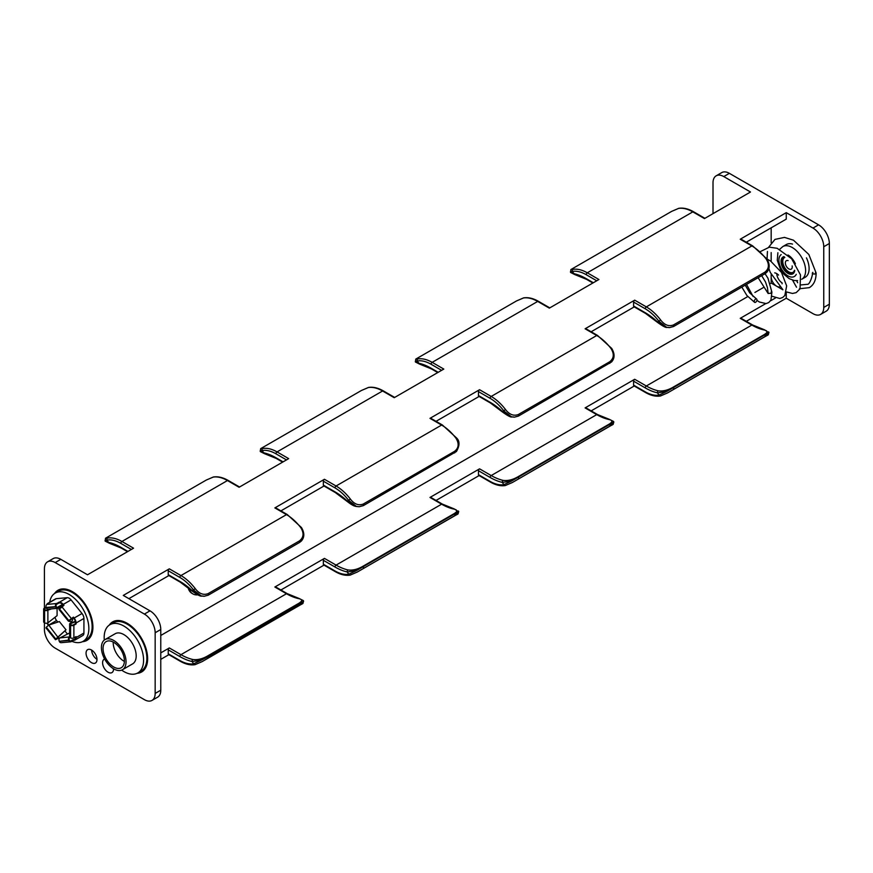 <?xml version="1.0" encoding="UTF-8"?>
<svg xmlns="http://www.w3.org/2000/svg" width="873" height="873" viewBox="0 0 873 873"><rect width="100%" height="100%" fill="white"/><g stroke="black" fill="none" stroke-linecap="round" stroke-linejoin="round"><path stroke-width="1.31" d="M54.541 593.52A28.951 16.707 60 0 1 57.967 590.257A28.951 16.707 60 0 1 72.437 591.687A28.951 16.707 60 0 1 91.349 617.189A28.951 16.707 60 0 1 86.907 640.389A28.951 16.707 60 0 1 82.357 641.72M87.562 639.974A28.951 16.707 60 0 1 83.775 640.946M91.523 662.662A7.737 4.463 -120 0 0 95.397 663.044A7.737 4.463 -120 0 0 96.576 656.845A7.737 4.463 -120 0 0 91.523 650.025A7.737 4.463 -120 0 0 87.66 649.643A7.737 4.463 -120 0 0 86.471 655.841A7.737 4.463 -120 0 0 91.523 662.662M188.972 588.271A21.323 12.309 120 0 0 192.889 593.913A21.323 12.309 120 0 0 197.767 594.862M188.044 587.518A21.323 12.309 120 0 0 192.027 593.411L192.889 593.913M137.083 673.312A28.951 16.707 -120 0 0 141.633 671.981A28.951 16.707 -120 0 0 146.075 648.792A28.951 16.707 -120 0 0 127.163 623.278A28.951 16.707 -120 0 0 112.682 621.849A28.951 16.707 -120 0 0 109.256 625.123M113.37 621.489A28.951 16.707 -120 0 0 110.642 624.282M782.874 289.803L776.654 286.213A7.737 4.463 60 0 1 771.175 276.741A7.737 4.463 60 0 1 771.426 275.006M774.689 272.867A7.737 4.463 60 0 1 776.654 273.576A7.737 4.463 60 0 1 778.574 275.093M782.066 282.863A7.737 4.463 60 0 1 776.784 273.653M113.545 668.904A7.737 4.463 60 0 1 112.235 667.932M104.618 658.995A7.737 4.463 -120 0 0 104.203 659.191A7.737 4.463 -120 0 0 103.014 665.401A7.737 4.463 -120 0 0 108.066 672.221A7.737 4.463 -120 0 0 111.94 672.603A7.737 4.463 -120 0 0 113.534 668.783M829.35 243.502L823.752 246.732A15.234 8.795 -120 0 0 812.981 228.071L818.579 224.841A15.234 8.795 60 0 1 829.35 243.502L829.35 304.197A15.234 8.795 60 0 1 826.196 311.17L820.598 314.411A15.234 8.795 -120 0 0 823.752 307.438L829.35 304.197M723.782 176.575A15.234 8.795 -120 0 0 716.166 175.822L721.764 172.592A15.234 8.795 60 0 1 729.381 173.345L723.782 176.575L750.496 192.005L704.456 218.577L692.824 211.866A37.594 21.705 -120 0 0 678.463 208.44L671.632 211.386L570.887 269.55L572.928 269.364A37.594 21.705 60 0 1 587.289 272.791L692.824 211.866A1.55 0.895 -60 0 1 693.599 211.79C688.339 208.767 683.406 207.61 678.801 208.32L678.801 208.32A1.55 1.233 -99.3 0 1 679.216 208.331M818.579 224.841L729.381 173.345M779.687 286.911A7.737 4.463 60 0 1 776.654 286.213L771.175 283.059L770.302 283.561M771.175 274.493L771.175 283.059M323.992 486.01L280.91 510.88M168.86 575.569L128.888 598.649M812.981 228.071L786.257 212.652L786.257 219.123L746.273 242.203M591.152 331.762L634.235 306.892M479.113 396.451L436.031 421.321M323.348 560.291L323.348 564.231L334.981 570.942A36.044 20.81 -120 0 0 348.753 574.227L356.326 570.658L347.247 571.968A59.429 34.309 60 0 1 334.981 567.003L323.348 560.291A1.55 0.895 -60 0 1 324.44 558.393L274.853 587.016A1.55 0.895 -60 0 1 275.628 586.94L287.261 593.662A1.55 0.895 -60 0 0 286.486 593.738L180.951 654.663A57.88 33.414 -120 0 0 192.9 659.508C197.462 660.097 202.274 658.962 207.327 656.114A1.55 0.895 60 0 1 207.839 656.267A1.55 0.895 60 0 1 208.221 656.572L299.537 603.854L303.608 601.082L303.247 600.548L303.335 601.246M478.469 470.733L478.469 474.672L490.102 481.383A36.044 20.81 -120 0 0 503.874 484.668L511.447 481.099L502.368 482.409A59.429 34.309 60 0 1 490.102 477.444L478.469 470.733A1.55 0.895 -60 0 1 479.561 468.834L429.974 497.457A1.55 0.895 -60 0 1 430.749 497.381L442.382 504.103A1.55 0.895 120 0 0 441.607 504.179L336.072 565.104A57.88 33.414 -120 0 0 348.021 569.949C352.594 570.538 357.395 569.403 362.448 566.555L453.764 513.848C457.812 511.447 457.747 509.832 453.556 509.014A57.88 33.414 60 0 1 441.607 504.179L429.974 497.457M479.561 468.834L491.204 475.545A57.88 33.414 -120 0 0 503.143 480.39C507.715 480.979 512.527 479.844 517.58 476.996L608.885 424.289C612.933 421.877 612.868 420.273 608.677 419.455A57.88 33.414 60 0 1 596.739 414.62L585.096 407.898L634.693 379.275L646.326 385.986A57.88 33.414 -120 0 0 658.264 390.831C662.836 391.42 667.649 390.286 672.701 387.437L764.006 334.73C768.054 332.318 767.989 330.714 763.799 329.896A57.88 33.414 60 0 1 751.86 325.062L646.326 385.986A1.55 0.895 -60 0 0 645.223 387.885L633.591 381.163L633.591 385.113L645.223 391.824A36.044 20.81 -120 0 0 659.006 395.109L666.568 391.541L657.489 392.85A1.55 1.113 -77.3 0 1 658.264 390.831M775.399 298.031L770.401 300.912M765.665 303.651L740.228 318.339A1.55 0.895 -60 0 1 741.002 318.263L752.635 324.985A1.55 0.895 120 0 0 751.86 325.062L740.228 318.339M763.177 287.675L754.894 292.455M747.768 296.569L160.774 635.468M168.227 649.85L168.227 653.79L179.86 660.501A36.044 20.81 -120 0 0 193.631 663.786L201.205 660.217L192.125 661.527A59.429 34.309 60 0 1 179.86 656.561L168.227 649.85A1.55 0.895 -60 0 1 169.318 647.952L160.774 652.884M160.774 690.205A15.234 8.795 60 0 1 157.609 697.178L152.011 700.408A15.234 8.795 -120 0 0 155.165 693.435L160.774 690.205L160.774 629.498L155.165 632.739A15.234 8.795 -120 0 0 144.394 614.079L55.195 562.583A15.234 8.795 -120 0 0 47.579 561.83A15.234 8.795 -120 0 0 44.425 568.803L44.425 608.11M44.425 622.755L44.425 629.498A15.234 8.795 -120 0 0 55.195 648.159L144.394 699.655A15.234 8.795 -120 0 0 152.011 700.408M144.394 614.079L149.992 610.838A15.234 8.795 60 0 1 160.774 629.498M155.165 632.739L155.165 693.435M771.175 227.831L771.175 242.803M771.175 252.57L771.175 261.245M782.121 283.081A7.737 4.463 60 0 1 782.077 283.823M786.257 292.531L786.257 298.228L812.981 313.658A15.234 8.795 -120 0 0 820.598 314.411M823.752 246.732L823.752 307.438M168.227 570.735L168.227 574.674L179.86 581.396A59.429 34.309 60 0 1 192.125 590.585L201.205 595.932L193.631 590.072A36.044 20.81 -120 0 0 179.86 577.446L168.227 570.735A1.55 0.895 -60 0 1 169.318 568.836L123.279 595.419L149.992 610.838M323.348 481.176L323.348 485.115L334.981 491.837A59.429 34.309 60 0 1 347.247 501.026L356.326 506.373L348.753 500.513A36.044 20.81 -120 0 0 334.981 487.887L323.348 481.176A1.55 0.895 -60 0 1 324.44 479.277L274.853 507.911A1.55 0.895 -60 0 1 275.628 507.835L287.261 514.546A1.55 0.895 120 0 0 286.486 514.623L180.951 575.558A37.594 21.705 60 0 1 195.323 588.718C199.208 593.76 203.485 595.397 208.145 593.607L299.45 540.889C303.684 537.561 304.153 533.196 300.858 527.783A37.594 21.705 -120 0 0 286.486 514.623L274.853 507.911M478.469 391.617L478.469 395.556L490.102 402.267A59.429 34.309 60 0 1 502.368 411.467L511.447 416.814L503.874 410.954A36.044 20.81 -120 0 0 490.102 398.328L478.469 391.617A1.55 0.895 -60 0 1 479.561 389.718L429.974 418.353A1.55 0.895 -60 0 1 430.749 418.276L442.382 424.987A1.55 0.895 120 0 0 441.607 425.064L336.072 485.999A37.594 21.705 60 0 1 350.444 499.16C354.329 504.201 358.607 505.838 363.266 504.048L454.571 451.33C458.805 448.002 459.274 443.626 455.979 438.224A37.594 21.705 -120 0 0 441.607 425.064L429.974 418.353M479.561 389.718L491.204 396.44A37.594 21.705 60 0 1 505.565 409.601C509.461 414.642 513.728 416.268 518.387 414.489L609.692 361.771C613.926 358.443 614.396 354.067 611.1 348.665A37.594 21.705 -120 0 0 596.739 335.505L585.096 328.794L634.693 300.159L646.326 306.881A37.594 21.705 60 0 1 660.686 320.042C664.582 325.083 668.849 326.709 673.509 324.931L764.813 272.212C769.048 268.884 769.517 264.508 766.221 259.106A37.594 21.705 -120 0 0 751.86 245.946L646.326 306.881A1.55 0.895 120 0 0 645.223 308.769L633.591 302.058L633.591 305.997L645.223 312.709A59.429 34.309 60 0 1 657.489 321.908L666.568 327.255L659.006 321.395A36.044 20.81 -120 0 0 645.223 308.769M786.257 212.652L740.228 239.235A1.55 0.895 -60 0 1 741.002 239.158L752.635 245.87A1.55 0.895 120 0 0 751.86 245.946L740.228 239.235M524.095 297.889A1.55 1.233 80.7 0 0 523.342 297.999L516.51 300.945L415.766 359.109L417.796 358.934A37.594 21.705 60 0 1 432.168 362.35L537.703 301.425L549.335 308.136L598.922 279.513L587.289 272.791A1.55 0.895 -60 0 0 586.198 274.689A36.044 20.81 -120 0 0 572.426 271.405L570.44 271.754L573.932 273.664A1.55 1.113 102.7 0 0 574.685 274.537L570.527 272.441L570.887 269.55M394.661 397.433L383.356 390.908A1.55 0.895 -60 0 0 382.581 390.984A37.594 21.705 -120 0 0 368.21 387.557L361.389 390.504L260.645 448.667L262.675 448.493A37.594 21.705 60 0 1 277.047 451.908L382.581 390.984L394.214 397.695L443.8 369.072L432.168 362.35A1.55 0.895 -60 0 0 431.076 364.248A36.044 20.81 -120 0 0 417.294 360.964L415.319 361.313L418.811 363.223A59.429 34.309 60 0 1 431.076 368.188L438.202 372.302M286.486 459.896L275.944 453.807A1.55 0.895 120 0 1 277.047 451.908L288.679 458.631L239.093 487.265L227.46 480.543A37.594 21.705 -120 0 0 213.088 477.116L206.268 480.063L105.524 538.226L107.554 538.052A37.594 21.705 60 0 1 121.925 541.478L227.46 480.543A1.55 0.895 -60 0 1 228.224 480.466C222.964 477.455 218.032 476.298 213.427 476.996L213.427 476.996A1.55 1.233 -99.3 0 1 213.841 477.018M47.579 561.83L53.188 558.589A15.234 8.795 60 0 1 60.804 559.342L87.518 574.772L133.558 548.189L121.925 541.478A1.55 0.895 -60 0 0 120.823 543.366A36.044 20.81 -120 0 0 107.052 540.081L105.066 540.431L108.558 542.34A1.55 1.113 102.7 0 0 109.311 543.224L105.164 541.129L105.524 538.226M323.992 565.126L280.91 589.995M168.86 654.685L160.774 659.355M786.257 298.228L746.273 321.319M591.152 410.877L634.235 385.997M479.113 475.567L436.031 500.436M179.86 581.396A1.55 0.895 120 0 0 180.176 582.105L168.544 575.383A1.55 0.895 -60 0 1 168.227 574.674M334.981 491.837A1.55 0.895 120 0 0 335.297 492.536L323.665 485.825A1.55 0.895 -60 0 1 323.348 485.115M490.102 402.267A1.55 0.895 120 0 0 490.43 402.977L478.786 396.266A1.55 0.895 -60 0 1 478.469 395.556M645.223 312.709A1.55 0.895 120 0 0 645.551 313.418L633.918 306.707A1.55 0.895 -60 0 1 633.591 305.997M633.591 302.058A1.55 0.895 -60 0 1 634.693 300.159M585.096 328.794A1.55 0.895 -60 0 1 585.87 328.717L597.503 335.428A1.55 0.895 -60 0 0 596.739 335.505L491.204 396.44A1.55 0.895 120 0 0 490.102 398.328M585.096 407.898A1.55 0.895 -60 0 1 585.87 407.822L597.503 414.544A1.55 0.895 -60 0 0 596.739 414.62L491.204 475.545A1.55 0.895 120 0 0 490.102 477.444M645.223 391.824A1.55 0.895 120 0 0 645.551 392.534L633.918 385.822A1.55 0.895 -60 0 1 633.591 385.113M633.591 381.163A1.55 0.895 -60 0 1 634.693 379.275M490.102 481.383A1.55 0.895 120 0 0 490.43 482.092L478.786 475.381A1.55 0.895 -60 0 1 478.469 474.672M334.981 570.942A1.55 0.895 120 0 0 335.297 571.651L323.665 564.94A1.55 0.895 -60 0 1 323.348 564.231M179.86 660.501A1.55 0.895 120 0 0 180.176 661.21L168.544 654.499A1.55 0.895 -60 0 1 168.227 653.79M766.221 334.948C769.517 334.064 769.048 334.632 764.813 336.651L667.518 392.937L660.686 395.884A1.55 1.233 80.7 0 1 660.348 396.004L660.348 396.004A1.55 1.233 80.7 0 1 659.006 395.109L657.489 392.85A59.429 34.309 60 0 1 645.223 387.885M611.1 424.507C614.396 423.623 613.926 424.191 609.692 426.21L512.396 482.496L505.565 485.443A1.55 1.233 80.7 0 1 505.227 485.563L512.386 482.496L613.141 424.333L613.85 421.965M455.979 514.066C459.274 513.182 458.805 513.75 454.571 515.768L357.264 572.055L350.444 575.001A1.55 1.233 80.7 0 1 350.106 575.121L350.106 575.121A1.55 1.233 80.7 0 1 348.753 574.227L347.247 571.968A1.55 1.113 -77.3 0 1 348.021 569.949M300.858 603.636C304.153 602.741 303.684 603.308 299.45 605.327L202.143 661.614L195.323 664.56A1.55 1.233 80.7 0 1 194.974 664.68L202.143 661.614L302.887 603.45L303.608 601.082M207.327 656.114L298.631 603.407C302.691 601.006 302.615 599.391 298.435 598.572A1.55 1.113 -77.3 0 1 299.09 598.463L287.261 593.662M458.369 510.989L458.467 511.687L454.211 508.904A1.55 1.113 102.7 0 0 453.556 509.014M768.611 331.871L768.709 332.569L764.464 329.776A1.55 1.113 102.7 0 0 763.799 329.896M192.9 659.508A1.55 1.113 102.7 0 0 192.125 661.527L193.631 663.786A1.55 1.233 80.7 0 0 194.974 664.68C190.379 665.39 185.447 664.233 180.176 661.21M201.205 660.217L208.221 656.572A1.55 0.895 60 0 1 208.145 658.046M195.323 588.718L192.125 590.585A1.55 0.589 132.9 0 0 192.158 591.086L192.158 591.086C202.722 598.594 200.572 595.168 204.064 596.303L201.205 595.932M303.335 536.96L301.305 541.074L299.537 542.471L208.221 595.19L204.064 596.303M666.568 391.541L768.709 332.569M660.686 320.042L657.489 321.908A1.55 0.589 132.9 0 0 657.533 322.41L657.533 322.41C668.085 329.907 665.946 326.491 669.427 327.626L666.568 327.255M768.709 268.284L766.68 272.398L764.901 273.795L673.596 326.502L669.427 327.626M505.565 409.601L502.368 411.467A1.55 0.589 132.9 0 0 502.411 411.969L502.411 411.969C512.964 419.466 510.825 416.05 514.306 417.185L518.475 416.061L611.547 361.957C614.821 358.29 614.887 353.794 611.744 348.458L597.503 335.428M511.447 416.814L514.306 417.185M611.1 348.665L611.744 348.458M503.143 480.39A1.55 1.113 102.7 0 0 502.368 482.409L503.874 484.668A1.55 1.233 80.7 0 0 505.227 485.563C500.622 486.261 495.689 485.104 490.43 482.092M511.447 481.099L613.588 422.128M608.677 419.455A1.55 1.113 -77.3 0 1 609.343 419.335L597.503 414.544M356.326 506.373L359.185 506.744L363.354 505.631L456.426 451.516C459.787 445.612 459.853 441.116 456.623 438.017L442.382 424.987M350.444 499.16L347.247 501.026A1.55 0.589 132.9 0 0 347.29 501.528L335.297 492.536M356.326 570.658L458.467 511.687M138.501 672.537A28.951 16.707 -120 0 0 142.288 671.566M91.654 650.101A7.737 4.463 -120 0 0 96.99 659.355M716.166 175.822A15.234 8.795 -120 0 0 713.012 182.795L713.012 213.645M91.785 651.411L92.724 650.876M361.389 390.504L368.559 387.437A1.55 1.233 -99.3 0 1 368.963 387.459M516.51 300.945L523.68 297.879C528.285 297.169 533.217 298.326 538.477 301.349A1.55 0.895 120 0 0 537.703 301.425A37.594 21.705 -120 0 0 523.342 297.999M262.675 448.493A1.55 1.233 80.7 0 0 262.173 450.523L260.187 450.872L263.679 452.781A59.429 34.309 60 0 1 275.944 457.747L283.07 461.861M55.916 592.691A28.951 16.707 60 0 1 58.644 589.897M678.463 208.44A1.55 1.233 -99.3 0 1 678.801 208.32L671.632 211.386M593.324 282.743L586.198 278.629A59.429 34.309 60 0 0 573.932 273.664L572.426 271.405A1.55 1.233 -99.3 0 1 572.928 269.364M213.088 477.116A1.55 1.233 -99.3 0 1 213.427 476.996L206.268 480.063M127.949 551.42L120.823 547.306A59.429 34.309 60 0 0 108.558 542.34L107.052 540.081A1.55 1.233 -99.3 0 1 107.554 538.052M368.21 387.557A1.55 1.233 -99.3 0 1 368.559 387.437C373.153 386.739 378.085 387.896 383.356 390.908M282.623 462.123L276.272 458.456L264.443 453.665A1.55 1.113 -77.3 0 1 263.679 452.781L262.173 450.523A36.044 20.81 -120 0 1 275.944 453.807M437.744 372.564L431.393 368.897L419.564 364.096A1.55 1.113 -77.3 0 1 418.811 363.223L417.294 360.964A1.55 1.233 -99.3 0 1 417.796 358.934M812.818 273.936L812.828 272.354L812.818 273.936L815.36 274.035A1.932 1.113 0 0 0 815.557 273.936M815.971 273.587L815.36 274.035L815.568 272.354M761.682 275.65L765.49 281.935L767.465 287.741L768.033 292.684L768.578 293.393L771.132 293.284L771.339 291.386M765.064 273.696L767.956 278.214L771.885 292.095M754.228 301.48A1.932 1.113 120 0 0 754.621 302.364A1.932 1.113 120 0 0 756.116 301.84A1.932 1.113 120 0 0 756.956 299.897A1.932 1.113 120 0 0 756.564 299.013A1.932 1.113 120 0 0 755.069 299.526A1.932 1.113 120 0 0 754.228 301.48M792.531 244.091A18.89 10.902 -120 0 0 786.289 244.549L782.808 246.568A18.89 10.902 60 0 1 792.248 247.506A18.89 10.902 60 0 1 804.59 264.148A18.89 10.902 60 0 1 801.698 279.284L805.19 277.276A18.89 10.902 -120 0 0 806.445 257.862M788.123 260.623A4.878 2.815 -120 0 0 786.366 260.7A4.878 2.815 -120 0 0 785.613 264.606A4.878 2.815 -120 0 0 788.799 268.895A4.878 2.815 -120 0 0 791.244 269.146A4.878 2.815 -120 0 0 792.149 265.916M71.957 618.651A4.878 2.815 -120 0 0 72.601 619.121M71.815 641.295A27.86 16.085 -120 0 0 83.088 641.349L86.362 639.451A27.86 16.085 -120 0 0 90.639 617.124A27.86 16.085 -120 0 0 72.437 592.571A27.86 16.085 -120 0 0 58.502 591.196L55.217 593.083A27.86 16.085 -120 0 0 49.717 602.239M83.088 641.349A27.86 16.085 -120 0 0 87.355 619.022A27.86 16.085 -120 0 0 69.153 594.469A27.86 16.085 -120 0 0 55.217 593.083M75.34 621.314L70.32 623.169A2.324 1.342 0 0 0 69.644 624.119L69.644 636.755A2.324 1.342 0 0 0 70.32 637.705L70.593 637.868A2.324 1.342 180 0 0 73.878 637.868L76.071 636.603L76.071 637.585L83.928 633.045L83.928 618.455A5.413 3.132 -120 0 0 82.007 613.512L71.062 599.893A5.413 3.132 -120 0 0 69.153 598.201A5.413 3.132 -120 0 0 67.232 597.689L56.298 598.66A5.413 3.132 -120 0 0 55.501 598.911L47.644 603.45A5.413 3.132 60 0 1 48.43 603.199L46.978 604.4A2.324 1.833 84.9 0 0 46.16 607.466L46.291 607.815A2.324 1.833 -95.1 0 0 48.146 609.179L57.618 608.328A2.324 1.833 -95.1 0 1 55.774 606.964L46.291 607.815M83.928 633.045A5.413 3.132 60 0 1 82.804 635.522L74.947 640.062A5.413 3.132 60 0 1 74.15 640.302L73.146 639.669L70.964 640.924A1.55 1.222 -95.1 0 1 69.316 640.149L69.185 639.8A1.55 1.222 -95.1 0 1 69.731 637.759L69.458 637.05A2.324 1.833 84.9 0 0 68.629 640.116L68.771 640.466A2.324 1.833 -95.1 0 0 71.237 641.633L73.419 640.367M55.774 606.964L55.632 606.615A2.324 1.833 84.9 0 1 56.461 603.549L59.375 602.228A5.413 3.132 60 0 1 61.296 602.741A5.413 3.132 60 0 1 63.205 604.432L63.947 605.349L58.982 609.43L68.465 621.216L59.157 608.918M58.644 602.294L59.648 602.927A4.649 2.684 60 0 1 61.296 603.363A4.649 2.684 60 0 1 62.932 604.825L63.543 605.578M69.382 620.114L69.458 620.932L73.168 617.549L69.316 620.201L72.852 617.702M69.458 620.932L68.465 621.216M73.878 637.868L73.878 625.232L76.071 623.966L75.525 622.667A4.649 2.684 60 0 0 73.878 618.444L73.419 617.135L68.629 620.714M73.419 617.135L74.15 618.051A5.413 3.132 60 0 1 76.071 622.984L76.071 623.966M58.917 602.992L56.734 604.258A1.55 1.222 84.9 0 0 56.188 606.299L56.319 606.648A1.55 1.222 84.9 0 0 57.967 607.433L58.24 608.132A2.324 1.833 -95.1 0 1 57.618 608.328M57.127 607.51L62.54 604.378M58.24 608.132L63.031 604.945M46.738 604.563A5.413 3.132 60 0 1 47.644 603.45M46.247 607.695L44.872 608.481A1.55 0.895 0 0 0 44.425 609.114A1.55 0.895 0 0 0 44.872 609.747L45.156 609.9A1.55 0.895 0 0 0 47.338 609.9L47.884 610.216A2.324 1.342 180 0 1 44.599 610.216L44.327 610.063A2.324 1.342 0 0 1 43.65 609.114A2.324 1.342 0 0 1 44.327 608.165L46.062 607.172M47.338 609.9L49.663 609.048M57.083 608.383L57.083 615.651L47.884 622.864A2.324 1.342 180 0 1 44.599 622.864L44.327 622.7A2.324 1.342 0 0 1 43.65 621.751L43.65 609.114M47.884 622.864L47.884 610.216L51.496 608.885M48.353 625.352A5.413 3.132 60 0 1 47.087 623.158M48.746 625.112L48.702 625.068A4.649 2.684 60 0 1 47.524 623.027M59.178 638.829L58.644 638.163L55.468 639.713L45.985 627.916L46.291 627.218L55.774 639.003L66.01 629.815L57.967 637.279L48.757 625.101L46.291 627.218M58.644 638.163L56.068 639.222L57.967 637.279M48.757 625.101L59.375 621.565L66.01 629.815M55.468 639.713L55.774 639.003M59.429 638.403L58.917 637.77M70.615 641.83L61.143 642.681A2.324 1.833 -95.1 0 1 59.288 641.317L68.629 640.116M69.644 632.947L59.975 637.901A2.324 1.833 84.9 0 0 59.157 640.957M69.654 636.908L59.975 637.901M75.525 636.919L75.525 637.268A4.649 2.684 60 0 1 74.565 639.385A4.649 2.684 60 0 1 73.878 639.603L73.146 639.669M76.071 637.585A5.413 3.132 60 0 1 74.947 640.062M75.525 623.649L73.332 624.915A1.55 0.895 180 0 1 71.15 624.915L70.866 624.752A1.55 0.895 180 0 1 70.418 624.119A1.55 0.895 180 0 1 70.866 623.486L70.32 623.169M75.438 621.794L70.866 623.486L70.866 624.752M69.644 624.119A2.324 1.342 0 0 0 70.32 625.068L70.593 625.232A2.324 1.342 180 0 0 73.878 625.232M57.814 622.078L56.57 620.528A4.649 2.684 60 0 1 55.021 617.266M64.929 630.939L67.45 634.071M69.054 621.14A4.878 2.815 -120 0 0 69.153 621.194A4.878 2.815 -120 0 0 71.586 621.434A4.878 2.815 -120 0 0 72.492 618.16M71.761 618.837A4.878 2.815 -120 0 0 72.437 619.306A4.878 2.815 -120 0 0 72.601 619.394M113.719 668.893A17.416 10.05 -120 0 0 122.427 669.755A17.416 10.05 -120 0 0 125.101 655.798A17.416 10.05 -120 0 0 113.719 640.455A17.416 10.05 -120 0 0 105.011 639.593A17.416 10.05 -120 0 0 102.348 653.55A17.416 10.05 -120 0 0 113.719 668.893M122.427 669.755L132.587 663.895A17.416 10.05 -120 0 0 135.25 649.938A17.416 10.05 -120 0 0 123.879 634.595A17.416 10.05 -120 0 0 115.171 633.733L105.011 639.593M113.217 642.081A15.092 8.708 -120 0 0 123.879 661.134A15.092 8.708 -120 0 0 124.381 661.407M113.719 642.353A15.092 8.708 -120 0 0 106.179 641.6A15.092 8.708 -120 0 0 103.865 653.702A15.092 8.708 -120 0 0 113.719 666.994A15.092 8.708 -120 0 0 121.271 667.747A15.092 8.708 -120 0 0 123.584 655.656A15.092 8.708 -120 0 0 113.719 642.353M121.653 670.126A27.86 16.085 -120 0 0 123.879 671.555A27.86 16.085 -120 0 0 137.803 672.941A27.86 16.085 -120 0 0 142.081 650.614A27.86 16.085 -120 0 0 123.879 626.061A27.86 16.085 -120 0 0 109.943 624.686A27.86 16.085 -120 0 0 104.302 640.084M137.803 672.941L141.088 671.042A27.86 16.085 -120 0 0 145.365 648.715A27.86 16.085 -120 0 0 127.163 624.162A27.86 16.085 -120 0 0 113.228 622.787L109.943 624.686M363.266 568.487A1.55 0.895 -120 0 0 363.354 567.014A1.55 0.895 -120 0 0 362.972 566.708A1.55 0.895 -120 0 0 362.448 566.555M454.571 515.768A1.55 0.895 -120 0 0 454.658 514.295A1.55 0.895 -120 0 0 454.276 513.99A1.55 0.895 -120 0 0 453.764 513.848M517.58 476.996A1.55 0.895 60 0 1 518.093 477.149A1.55 0.895 60 0 1 518.475 477.455A1.55 0.895 60 0 1 518.387 478.928M608.885 424.289A1.55 0.895 60 0 1 609.398 424.431A1.55 0.895 60 0 1 609.78 424.736A1.55 0.895 60 0 1 609.692 426.21M673.509 389.369A1.55 0.895 -120 0 0 673.596 387.896A1.55 0.895 -120 0 0 673.214 387.59A1.55 0.895 -120 0 0 672.701 387.437M764.813 336.651A1.55 0.895 -120 0 0 764.901 335.177A1.55 0.895 -120 0 0 764.519 334.872A1.55 0.895 -120 0 0 764.006 334.73M298.631 603.407A1.55 0.895 60 0 1 299.155 603.549A1.55 0.895 60 0 1 299.537 603.854A1.55 0.895 60 0 1 299.45 605.327M298.435 598.572A57.88 33.414 60 0 1 286.486 593.738L274.853 587.016M324.44 558.393L336.072 565.104A1.55 0.895 -60 0 0 334.981 567.003M169.318 647.952L180.951 654.663A1.55 0.895 120 0 0 179.86 656.561M169.318 568.836L180.951 575.558A1.55 0.895 120 0 0 179.86 577.446M324.44 479.277L336.072 485.999A1.55 0.895 -60 0 0 334.981 487.887M60.804 559.342L55.195 562.583M208.145 593.607A1.55 0.895 60 0 1 208.221 595.19M299.45 540.889A1.55 0.895 60 0 1 299.537 542.471M673.509 324.931A1.55 0.895 60 0 1 673.596 326.502M764.813 272.212A1.55 0.895 60 0 1 764.901 273.795M518.387 414.489A1.55 0.895 60 0 1 518.475 416.061M609.692 361.771A1.55 0.895 60 0 1 609.78 363.354M454.658 452.912A1.55 0.895 -120 0 0 454.571 451.33M363.354 505.631A1.55 0.895 -120 0 0 363.266 504.048M596.739 280.779L586.198 274.689M441.607 370.338L431.076 364.248M131.365 549.455L120.823 543.366M586.198 278.629A1.55 0.895 120 0 0 586.514 279.338L574.685 274.537M120.823 547.306A1.55 0.895 120 0 0 121.151 548.015L109.311 543.224M276.272 458.456A1.55 0.895 -60 0 1 275.944 457.747M431.393 368.897A1.55 0.895 -60 0 1 431.076 368.188M781.171 254.578A12.8 7.388 -120 0 0 779.687 264.934A12.8 7.388 -120 0 0 787.937 275.868A12.8 7.388 -120 0 0 796.252 274.34M795.401 263.81A12.8 7.388 -120 0 0 787.981 254.992M794.746 270.597A9.745 5.631 60 0 1 787.937 273.38A9.745 5.631 60 0 1 781.368 264.039A9.745 5.631 60 0 1 783.954 256.618M794.681 270.444A9.145 5.282 60 0 1 792.946 273.085A9.145 5.282 60 0 1 788.374 272.627A9.145 5.282 60 0 1 782.404 264.574A9.145 5.282 60 0 1 783.801 257.251A9.145 5.282 60 0 1 784.39 256.989L783.801 257.251M784.849 257.382A8.534 4.922 -120 0 0 783.157 264.093A8.534 4.922 -120 0 0 788.799 271.885A8.534 4.922 -120 0 0 794.572 270.27L792.946 273.085M59.375 602.228L67.232 597.689M68.771 620.517L59.288 608.721M71.237 618.4L61.754 606.615M55.632 606.615L46.16 607.466M56.461 603.549L46.978 604.4M44.599 610.216L44.599 622.864M44.327 610.063L44.327 622.7M44.872 608.481L44.872 609.747M46.16 627.414L55.632 639.2M59.288 641.317L68.771 640.466M70.124 641L70.964 640.924M70.32 637.705L70.32 625.068M70.593 637.868L70.593 625.232M76.071 622.984L83.928 618.455M74.15 618.051L82.007 613.512M63.205 604.432L71.062 599.893M48.43 603.199L56.298 598.66M75.078 638.905L73.878 639.603M56.57 620.528L48.702 625.068M645.551 392.534C650.811 395.545 655.743 396.702 660.348 396.004L667.518 392.937L768.262 334.774L768.971 332.406M335.297 571.651C340.568 574.674 345.501 575.831 350.106 575.121L357.264 572.055L458.009 513.891L458.729 511.523M303.247 600.548L299.09 598.463M180.176 582.105L192.158 591.086M287.261 514.546L301.491 527.576C304.633 532.912 304.568 537.408 301.305 541.074M752.635 324.985L764.464 329.776M645.551 313.418L657.533 322.41M752.635 245.87L766.865 258.899C770.008 264.224 769.942 268.731 766.669 272.398M490.43 402.977L502.411 411.969M613.49 421.43L609.343 419.335M359.185 506.744C355.878 506.264 354.645 507.268 347.29 501.528M442.382 504.103L454.211 508.904M264.443 453.665L260.285 451.57L260.645 448.667M419.564 364.096L415.406 362L415.766 359.109M704.915 218.315L693.599 211.79M592.865 283.005L586.514 279.338M239.54 487.003L228.224 480.466M127.502 551.681L121.151 548.015M549.794 307.874L538.477 301.349M799.417 288.745L809.358 287.654C813.811 284.893 816.069 280.047 816.124 273.151M812.261 273.151C813.276 273.576 809.817 285.013 807.416 284.303L800.334 284.991M792.531 280.124L796.525 287.217M816.135 273.074L808.835 254.458L793.47 240.195L784.478 237.391L774.995 239.398L768.633 247.245M767.443 251.468L767.061 259.008M768.862 268.491L770.27 272.42L782.885 289.705M786.431 291.909L792.488 293.459L796.176 292.641L800.05 288.843L800.497 274.94L791.669 258.79L777.177 248.292L769.331 247.168L760.318 251.62M758.124 277.701L768.153 293.524M771.383 296.067L779.829 298.49L782.71 297.475L784.827 295.511L786.649 285.908L781.466 272.398L770.608 261.049L766.887 258.932M746.535 284.391L753.072 296.438M756.913 300.312L759.357 302.003L766.101 303.597L768.764 302.538L770.946 300.05L771.896 292.237M741.843 287.108L746.895 295.521L754.621 302.364M796.634 280.702L797.649 282.732M777.887 252.744L777.276 260.23L780.571 269.659L783.845 274.209L789.203 278.651L794.234 280.528L797.606 280.626M779.687 249.318L782.808 246.568M745.215 285.155L749.765 292.924L756.564 299.013"/></g></svg>
